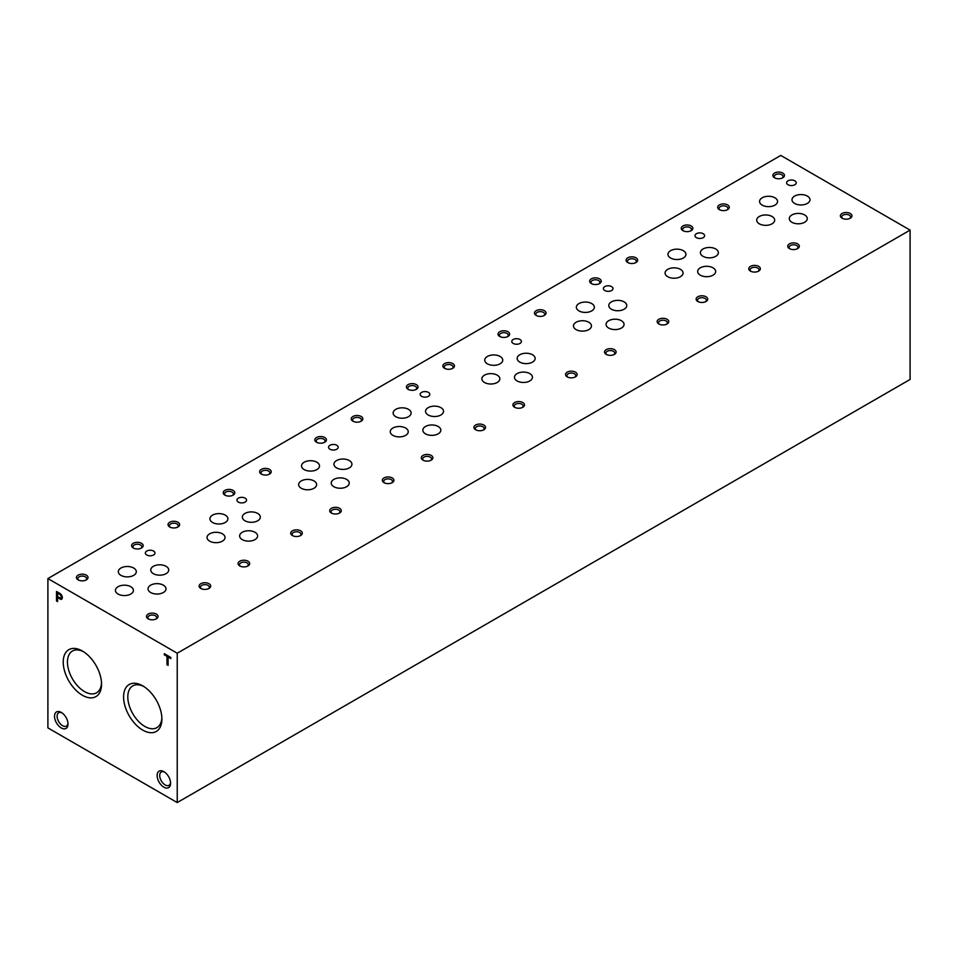 <?xml version="1.0" encoding="UTF-8"?>
<svg xmlns="http://www.w3.org/2000/svg" width="958" height="958" viewBox="0 0 958 958"><rect width="100%" height="100%" fill="white"/><g stroke="black" fill="none" stroke-linecap="round" stroke-linejoin="round"><path stroke-width="1.44" d="M200.809 588.44A5.796 3.341 0 0 0 209 588.44A5.796 3.341 0 0 0 209 583.709A5.796 3.341 0 0 0 200.809 583.709A5.796 3.341 0 0 0 200.809 588.44L200.809 588.44M292.418 535.546A5.796 3.341 0 0 0 300.608 535.546A5.796 3.341 0 0 0 300.608 530.816A5.796 3.341 0 0 0 292.418 530.816A5.796 3.341 0 0 0 292.418 535.546L292.418 535.546M384.026 482.652A5.796 3.341 0 0 0 392.217 482.652A5.796 3.341 0 0 0 392.217 477.934A5.796 3.341 0 0 0 384.026 477.934A5.796 3.341 0 0 0 384.026 482.652L384.026 482.652M475.635 429.771A5.796 3.341 0 0 0 483.826 429.771A5.796 3.341 0 0 0 483.826 425.041A5.796 3.341 0 0 0 475.635 425.041A5.796 3.341 0 0 0 475.635 429.771L475.635 429.771M567.244 376.877A5.796 3.341 0 0 0 575.435 376.877A5.796 3.341 0 0 0 575.435 372.147A5.796 3.341 0 0 0 567.244 372.147A5.796 3.341 0 0 0 567.244 376.877L567.244 376.877M658.853 323.984A5.796 3.341 0 0 0 667.043 323.984A5.796 3.341 0 0 0 667.043 319.254A5.796 3.341 0 0 0 658.853 319.254A5.796 3.341 0 0 0 658.853 323.984L658.853 323.984M750.461 271.102A5.796 3.341 0 0 0 758.652 271.102A5.796 3.341 0 0 0 758.652 266.372A5.796 3.341 0 0 0 750.461 266.372A5.796 3.341 0 0 0 750.461 271.102L750.461 271.102M842.07 218.208A5.796 3.341 0 0 0 850.261 218.208A5.796 3.341 0 0 0 850.261 213.478A5.796 3.341 0 0 0 842.07 213.478A5.796 3.341 0 0 0 842.07 218.208L842.07 218.208M133.306 548.012A5.796 3.341 0 0 0 141.497 548.012A5.796 3.341 0 0 0 141.497 543.294A5.796 3.341 0 0 0 133.306 543.294A5.796 3.341 0 0 0 133.306 548.012L133.306 548.012M224.914 495.13A5.796 3.341 0 0 0 233.105 495.13A5.796 3.341 0 0 0 233.105 490.4A5.796 3.341 0 0 0 224.914 490.4A5.796 3.341 0 0 0 224.914 495.13L224.914 495.13M316.523 442.237A5.796 3.341 0 0 0 324.714 442.237A5.796 3.341 0 0 0 324.714 437.507A5.796 3.341 0 0 0 316.523 437.507A5.796 3.341 0 0 0 316.523 442.237L316.523 442.237M408.132 389.343A5.796 3.341 0 0 0 416.323 389.343A5.796 3.341 0 0 0 416.323 384.613A5.796 3.341 0 0 0 408.132 384.613A5.796 3.341 0 0 0 408.132 389.343L408.132 389.343M499.741 336.462A5.796 3.341 0 0 0 507.932 336.462A5.796 3.341 0 0 0 507.932 331.731A5.796 3.341 0 0 0 499.741 331.731A5.796 3.341 0 0 0 499.741 336.462L499.741 336.462M591.349 283.568A5.796 3.341 0 0 0 599.54 283.568A5.796 3.341 0 0 0 599.54 278.838A5.796 3.341 0 0 0 591.349 278.838A5.796 3.341 0 0 0 591.349 283.568L591.349 283.568M682.958 230.674A5.796 3.341 0 0 0 691.149 230.674A5.796 3.341 0 0 0 691.149 225.944A5.796 3.341 0 0 0 682.958 225.944A5.796 3.341 0 0 0 682.958 230.674L682.958 230.674M774.567 177.793A5.796 3.341 0 0 0 782.758 177.793A5.796 3.341 0 0 0 782.758 173.063A5.796 3.341 0 0 0 774.567 173.063A5.796 3.341 0 0 0 774.567 177.793L774.567 177.793M78.125 579.877A5.796 3.341 0 0 0 86.316 579.877A5.796 3.341 0 0 0 86.316 575.147A5.796 3.341 0 0 0 78.125 575.147A5.796 3.341 0 0 0 78.125 579.877L78.125 579.877M169.734 526.984A5.796 3.341 0 0 0 177.925 526.984A5.796 3.341 0 0 0 177.925 522.254A5.796 3.341 0 0 0 169.734 522.254A5.796 3.341 0 0 0 169.734 526.984L169.734 526.984M261.342 474.09A5.796 3.341 0 0 0 269.533 474.09A5.796 3.341 0 0 0 269.533 469.372A5.796 3.341 0 0 0 261.342 469.372A5.796 3.341 0 0 0 261.342 474.09L261.342 474.09M352.951 421.209A5.796 3.341 0 0 0 361.142 421.209A5.796 3.341 0 0 0 361.142 416.479A5.796 3.341 0 0 0 352.951 416.479A5.796 3.341 0 0 0 352.951 421.209L352.951 421.209M444.56 368.315A5.796 3.341 0 0 0 452.751 368.315A5.796 3.341 0 0 0 452.751 363.585A5.796 3.341 0 0 0 444.56 363.585A5.796 3.341 0 0 0 444.56 368.315L444.56 368.315M536.169 315.421A5.796 3.341 0 0 0 544.36 315.421A5.796 3.341 0 0 0 544.36 310.691A5.796 3.341 0 0 0 536.169 310.691A5.796 3.341 0 0 0 536.169 315.421L536.169 315.421M627.777 262.54A5.796 3.341 0 0 0 635.968 262.54A5.796 3.341 0 0 0 635.968 257.81A5.796 3.341 0 0 0 627.777 257.81A5.796 3.341 0 0 0 627.777 262.54L627.777 262.54M719.386 209.646A5.796 3.341 0 0 0 727.577 209.646A5.796 3.341 0 0 0 727.577 204.916A5.796 3.341 0 0 0 719.386 204.916A5.796 3.341 0 0 0 719.386 209.646L719.386 209.646M148.179 618.832A5.796 3.341 0 0 0 156.37 618.832A5.796 3.341 0 0 0 156.37 614.102A5.796 3.341 0 0 0 148.179 614.102A5.796 3.341 0 0 0 148.179 618.832L148.179 618.832M239.787 565.938A5.796 3.341 0 0 0 247.978 565.938A5.796 3.341 0 0 0 247.978 561.208A5.796 3.341 0 0 0 239.787 561.208A5.796 3.341 0 0 0 239.787 565.938L239.787 565.938M331.396 513.045A5.796 3.341 0 0 0 339.587 513.045A5.796 3.341 0 0 0 339.587 508.315A5.796 3.341 0 0 0 331.396 508.315A5.796 3.341 0 0 0 331.396 513.045L331.396 513.045M423.005 460.163A5.796 3.341 0 0 0 431.196 460.163A5.796 3.341 0 0 0 431.196 455.433A5.796 3.341 0 0 0 423.005 455.433A5.796 3.341 0 0 0 423.005 460.163L423.005 460.163M514.614 407.27A5.796 3.341 0 0 0 522.805 407.27A5.796 3.341 0 0 0 522.805 402.54A5.796 3.341 0 0 0 514.614 402.54A5.796 3.341 0 0 0 514.614 407.27L514.614 407.27M606.222 354.376A5.796 3.341 0 0 0 614.413 354.376A5.796 3.341 0 0 0 614.413 349.646A5.796 3.341 0 0 0 606.222 349.646A5.796 3.341 0 0 0 606.222 354.376L606.222 354.376M697.831 301.483A5.796 3.341 0 0 0 706.022 301.483A5.796 3.341 0 0 0 706.022 296.764A5.796 3.341 0 0 0 697.831 296.764A5.796 3.341 0 0 0 697.831 301.483L697.831 301.483M789.44 248.601A5.796 3.341 0 0 0 797.631 248.601A5.796 3.341 0 0 0 797.631 243.871A5.796 3.341 0 0 0 789.44 243.871A5.796 3.341 0 0 0 789.44 248.601L789.44 248.601M146.754 554.981A4.814 2.778 0 0 0 151.999 555.592A4.814 2.778 0 0 0 154.968 553.017A4.814 2.778 0 0 0 150.155 550.239A4.814 2.778 0 0 0 145.341 553.017A4.814 2.778 0 0 0 146.754 554.981M238.362 502.1A4.814 2.778 0 0 0 243.607 502.699A4.814 2.778 0 0 0 246.577 500.136A4.814 2.778 0 0 0 241.763 497.346A4.814 2.778 0 0 0 236.949 500.136A4.814 2.778 0 0 0 238.362 502.1M329.971 449.206A4.814 2.778 0 0 0 335.216 449.805A4.814 2.778 0 0 0 338.186 447.242A4.814 2.778 0 0 0 333.372 444.464A4.814 2.778 0 0 0 328.558 447.242A4.814 2.778 0 0 0 329.971 449.206M421.58 396.313A4.814 2.778 0 0 0 426.825 396.923A4.814 2.778 0 0 0 429.795 394.349A4.814 2.778 0 0 0 424.981 391.571A4.814 2.778 0 0 0 420.167 394.349A4.814 2.778 0 0 0 421.58 396.313M513.189 343.431A4.814 2.778 0 0 0 518.434 344.03A4.814 2.778 0 0 0 521.403 341.455A4.814 2.778 0 0 0 516.59 338.677A4.814 2.778 0 0 0 511.776 341.455A4.814 2.778 0 0 0 513.189 343.431M604.797 290.537A4.814 2.778 0 0 0 610.042 291.136A4.814 2.778 0 0 0 613.012 288.574A4.814 2.778 0 0 0 608.198 285.795A4.814 2.778 0 0 0 603.384 288.574A4.814 2.778 0 0 0 604.797 290.537M696.406 237.644A4.814 2.778 0 0 0 701.651 238.255A4.814 2.778 0 0 0 704.621 235.68A4.814 2.778 0 0 0 699.807 232.902A4.814 2.778 0 0 0 694.993 235.68A4.814 2.778 0 0 0 696.406 237.644M788.015 184.762A4.814 2.778 0 0 0 793.26 185.361A4.814 2.778 0 0 0 796.23 182.786A4.814 2.778 0 0 0 791.416 180.008A4.814 2.778 0 0 0 786.602 182.786A4.814 2.778 0 0 0 788.015 184.762M120.948 575.363A8.993 5.197 0 0 0 130.755 576.488A8.993 5.197 0 0 0 136.299 571.687A8.993 5.197 0 0 0 127.306 566.489A8.993 5.197 0 0 0 118.313 571.687A8.993 5.197 0 0 0 120.948 575.363M212.556 522.469A8.993 5.197 0 0 0 222.364 523.595A8.993 5.197 0 0 0 227.908 518.793A8.993 5.197 0 0 0 218.915 513.608A8.993 5.197 0 0 0 209.922 518.793A8.993 5.197 0 0 0 212.556 522.469M304.165 469.576A8.993 5.197 0 0 0 313.973 470.701A8.993 5.197 0 0 0 319.517 465.911A8.993 5.197 0 0 0 310.524 460.714A8.993 5.197 0 0 0 301.531 465.911A8.993 5.197 0 0 0 304.165 469.576M395.774 416.694A8.993 5.197 0 0 0 405.581 417.82A8.993 5.197 0 0 0 411.126 413.018A8.993 5.197 0 0 0 402.132 407.821A8.993 5.197 0 0 0 393.139 413.018A8.993 5.197 0 0 0 395.774 416.694M487.382 363.8A8.993 5.197 0 0 0 497.19 364.926A8.993 5.197 0 0 0 502.734 360.124A8.993 5.197 0 0 0 493.741 354.939A8.993 5.197 0 0 0 484.748 360.124A8.993 5.197 0 0 0 487.382 363.8M578.991 310.907A8.993 5.197 0 0 0 588.799 312.033A8.993 5.197 0 0 0 594.343 307.243A8.993 5.197 0 0 0 585.35 302.045A8.993 5.197 0 0 0 576.357 307.243A8.993 5.197 0 0 0 578.991 310.907M670.6 258.013A8.993 5.197 0 0 0 680.408 259.139A8.993 5.197 0 0 0 685.952 254.349A8.993 5.197 0 0 0 676.959 249.152A8.993 5.197 0 0 0 667.965 254.349A8.993 5.197 0 0 0 670.6 258.013M762.209 205.132A8.993 5.197 0 0 0 772.016 206.257A8.993 5.197 0 0 0 777.561 201.455A8.993 5.197 0 0 0 768.567 196.27A8.993 5.197 0 0 0 759.574 201.455A8.993 5.197 0 0 0 762.209 205.132M150.657 592.511A8.993 5.197 0 0 0 160.453 593.637A8.993 5.197 0 0 0 166.009 588.835A8.993 5.197 0 0 0 157.016 583.65A8.993 5.197 0 0 0 148.023 588.835A8.993 5.197 0 0 0 150.657 592.511M242.266 539.617A8.993 5.197 0 0 0 252.062 540.743A8.993 5.197 0 0 0 257.618 535.941A8.993 5.197 0 0 0 248.625 530.756A8.993 5.197 0 0 0 239.632 535.941A8.993 5.197 0 0 0 242.266 539.617M333.875 486.724A8.993 5.197 0 0 0 343.671 487.85A8.993 5.197 0 0 0 349.227 483.06A8.993 5.197 0 0 0 340.234 477.862A8.993 5.197 0 0 0 331.24 483.06A8.993 5.197 0 0 0 333.875 486.724M425.484 433.842A8.993 5.197 0 0 0 435.279 434.968A8.993 5.197 0 0 0 440.836 430.166A8.993 5.197 0 0 0 431.842 424.969A8.993 5.197 0 0 0 422.849 430.166A8.993 5.197 0 0 0 425.484 433.842M517.092 380.949A8.993 5.197 0 0 0 526.888 382.074A8.993 5.197 0 0 0 532.444 377.272A8.993 5.197 0 0 0 523.451 372.087A8.993 5.197 0 0 0 514.458 377.272A8.993 5.197 0 0 0 517.092 380.949M608.701 328.055A8.993 5.197 0 0 0 618.497 329.181A8.993 5.197 0 0 0 624.053 324.391A8.993 5.197 0 0 0 615.06 319.194A8.993 5.197 0 0 0 606.067 324.391A8.993 5.197 0 0 0 608.701 328.055M700.31 275.174A8.993 5.197 0 0 0 710.106 276.299A8.993 5.197 0 0 0 715.662 271.497A8.993 5.197 0 0 0 706.669 266.3A8.993 5.197 0 0 0 697.675 271.497A8.993 5.197 0 0 0 700.31 275.174M791.919 222.28A8.993 5.197 0 0 0 801.714 223.406A8.993 5.197 0 0 0 807.271 218.604A8.993 5.197 0 0 0 798.277 213.418A8.993 5.197 0 0 0 789.284 218.604A8.993 5.197 0 0 0 791.919 222.28M118.062 594.056A8.993 5.197 0 0 0 127.857 595.169A8.993 5.197 0 0 0 133.413 590.379A8.993 5.197 0 0 0 124.42 585.182A8.993 5.197 0 0 0 115.427 590.379A8.993 5.197 0 0 0 118.062 594.056M209.67 541.162A8.993 5.197 0 0 0 219.466 542.288A8.993 5.197 0 0 0 225.022 537.486A8.993 5.197 0 0 0 216.029 532.301A8.993 5.197 0 0 0 207.036 537.486A8.993 5.197 0 0 0 209.67 541.162M301.279 488.269A8.993 5.197 0 0 0 311.075 489.394A8.993 5.197 0 0 0 316.631 484.604A8.993 5.197 0 0 0 307.638 479.407A8.993 5.197 0 0 0 298.645 484.604A8.993 5.197 0 0 0 301.279 488.269M392.888 435.375A8.993 5.197 0 0 0 402.683 436.501A8.993 5.197 0 0 0 408.24 431.711A8.993 5.197 0 0 0 399.246 426.514A8.993 5.197 0 0 0 390.253 431.711A8.993 5.197 0 0 0 392.888 435.375M484.497 382.493A8.993 5.197 0 0 0 494.292 383.619A8.993 5.197 0 0 0 499.848 378.817A8.993 5.197 0 0 0 490.855 373.632A8.993 5.197 0 0 0 481.862 378.817A8.993 5.197 0 0 0 484.497 382.493M576.105 329.6A8.993 5.197 0 0 0 585.901 330.726A8.993 5.197 0 0 0 591.457 325.924A8.993 5.197 0 0 0 582.464 320.738A8.993 5.197 0 0 0 573.471 325.924A8.993 5.197 0 0 0 576.105 329.6M667.714 276.706A8.993 5.197 0 0 0 677.51 277.832A8.993 5.197 0 0 0 683.066 273.042A8.993 5.197 0 0 0 674.073 267.845A8.993 5.197 0 0 0 665.08 273.042A8.993 5.197 0 0 0 667.714 276.706M759.323 223.825A8.993 5.197 0 0 0 769.118 224.95A8.993 5.197 0 0 0 774.675 220.148A8.993 5.197 0 0 0 765.682 214.963A8.993 5.197 0 0 0 756.688 220.148A8.993 5.197 0 0 0 759.323 223.825M153.364 573.662A8.993 5.197 0 0 0 163.171 574.788A8.993 5.197 0 0 0 168.716 569.998A8.993 5.197 0 0 0 159.723 564.801A8.993 5.197 0 0 0 150.729 569.998A8.993 5.197 0 0 0 153.364 573.662M244.973 520.781A8.993 5.197 0 0 0 254.78 521.906A8.993 5.197 0 0 0 260.325 517.104A8.993 5.197 0 0 0 251.331 511.907A8.993 5.197 0 0 0 242.338 517.104A8.993 5.197 0 0 0 244.973 520.781M336.581 467.887A8.993 5.197 0 0 0 346.389 469.013A8.993 5.197 0 0 0 351.933 464.211A8.993 5.197 0 0 0 342.94 459.026A8.993 5.197 0 0 0 333.947 464.211A8.993 5.197 0 0 0 336.581 467.887M428.19 414.994A8.993 5.197 0 0 0 437.998 416.119A8.993 5.197 0 0 0 443.542 411.329A8.993 5.197 0 0 0 434.549 406.132A8.993 5.197 0 0 0 425.556 411.329A8.993 5.197 0 0 0 428.19 414.994M519.799 362.112A8.993 5.197 0 0 0 529.606 363.226A8.993 5.197 0 0 0 535.151 358.436A8.993 5.197 0 0 0 526.158 353.239A8.993 5.197 0 0 0 517.164 358.436A8.993 5.197 0 0 0 519.799 362.112M611.408 309.218A8.993 5.197 0 0 0 621.215 310.344A8.993 5.197 0 0 0 626.76 305.542A8.993 5.197 0 0 0 617.766 300.357A8.993 5.197 0 0 0 608.773 305.542A8.993 5.197 0 0 0 611.408 309.218M703.016 256.325A8.993 5.197 0 0 0 712.824 257.451A8.993 5.197 0 0 0 718.368 252.661A8.993 5.197 0 0 0 709.375 247.463A8.993 5.197 0 0 0 700.382 252.661A8.993 5.197 0 0 0 703.016 256.325M794.625 203.431A8.993 5.197 0 0 0 804.433 204.557A8.993 5.197 0 0 0 809.977 199.767A8.993 5.197 0 0 0 800.984 194.57A8.993 5.197 0 0 0 791.991 199.767A8.993 5.197 0 0 0 794.625 203.431M177.23 653.224L910.1 230.112L780.77 155.436L47.9 578.56L47.9 727.888L177.23 802.565L177.23 653.224L47.9 578.56M177.23 802.565L910.1 379.44L910.1 230.112M170.811 658.577L170.811 657.439L164.297 653.679L164.297 654.805L167.003 656.374L167.003 664.744L168.093 665.367L168.093 656.996L170.811 658.577M60.115 599.169A3.461 2 -120 0 0 61.599 599.217A3.461 2 -120 0 0 62.162 596.511A3.461 2 -120 0 0 59.983 593.457L56.522 591.457L56.522 600.953L57.612 601.588L57.612 597.744L60.546 598.918A3.461 2 -120 0 0 61.803 599.073M68.006 724.068A9.52 5.497 -120 0 0 61.264 712.405A9.52 5.497 -120 0 0 54.534 716.285A9.52 5.497 -120 0 0 61.264 727.96A9.52 5.497 -120 0 0 68.006 724.068M170.596 783.309A9.52 5.497 -120 0 0 163.866 771.633A9.52 5.497 -120 0 0 157.136 775.525A9.52 5.497 -120 0 0 163.866 787.189A9.52 5.497 -120 0 0 170.596 783.309M82.388 651.021L82.388 651.021A27.099 15.639 60 0 1 101.548 684.192A27.099 15.639 60 0 1 82.388 695.257A27.099 15.639 60 0 1 63.228 662.074A27.099 15.639 60 0 1 82.388 651.021M142.742 685.856L142.742 685.856A27.099 15.639 60 0 1 161.902 719.039A27.099 15.639 60 0 1 142.742 730.104A27.099 15.639 60 0 1 123.582 696.921A27.099 15.639 60 0 1 142.742 685.856M161.866 717.77A24.106 13.915 60 0 1 157.172 727.481A24.106 13.915 60 0 1 132.803 713.722A24.106 13.915 60 0 1 133.066 685.736A24.106 13.915 60 0 1 143.832 686.527M101.512 682.922A24.106 13.915 60 0 1 96.818 692.634A24.106 13.915 60 0 1 72.449 678.875A24.106 13.915 60 0 1 72.712 650.889A24.106 13.915 60 0 1 83.478 651.68M797.068 248.876A4.419 2.551 0 0 0 797.942 247.356A4.419 2.551 0 0 0 793.535 244.805A4.419 2.551 0 0 0 789.117 247.356A4.419 2.551 0 0 0 789.991 248.876M705.459 301.77A4.419 2.551 0 0 0 706.333 300.249A4.419 2.551 0 0 0 701.927 297.698A4.419 2.551 0 0 0 697.508 300.249A4.419 2.551 0 0 0 698.382 301.77M613.85 354.664A4.419 2.551 0 0 0 614.725 353.131A4.419 2.551 0 0 0 610.318 350.58A4.419 2.551 0 0 0 605.899 353.131A4.419 2.551 0 0 0 606.773 354.664M522.242 407.545A4.419 2.551 0 0 0 523.116 406.024A4.419 2.551 0 0 0 518.709 403.474A4.419 2.551 0 0 0 514.29 406.024A4.419 2.551 0 0 0 515.164 407.545M430.633 460.439A4.419 2.551 0 0 0 431.507 458.918A4.419 2.551 0 0 0 427.1 456.367A4.419 2.551 0 0 0 422.682 458.918A4.419 2.551 0 0 0 423.556 460.439M339.024 513.332A4.419 2.551 0 0 0 339.898 511.811A4.419 2.551 0 0 0 335.492 509.261A4.419 2.551 0 0 0 331.073 511.811A4.419 2.551 0 0 0 331.947 513.332M247.415 566.214A4.419 2.551 0 0 0 248.29 564.693A4.419 2.551 0 0 0 243.883 562.142A4.419 2.551 0 0 0 239.464 564.693A4.419 2.551 0 0 0 240.338 566.214M155.807 619.107A4.419 2.551 0 0 0 156.681 617.587A4.419 2.551 0 0 0 152.274 615.036A4.419 2.551 0 0 0 147.855 617.587A4.419 2.551 0 0 0 148.73 619.107M727.014 209.922A4.419 2.551 0 0 0 727.888 208.401A4.419 2.551 0 0 0 723.482 205.85A4.419 2.551 0 0 0 719.063 208.401A4.419 2.551 0 0 0 719.937 209.922M635.405 262.815A4.419 2.551 0 0 0 636.28 261.294A4.419 2.551 0 0 0 631.873 258.744A4.419 2.551 0 0 0 627.454 261.294A4.419 2.551 0 0 0 628.328 262.815M543.797 315.709A4.419 2.551 0 0 0 544.671 314.188A4.419 2.551 0 0 0 540.264 311.637A4.419 2.551 0 0 0 535.845 314.188A4.419 2.551 0 0 0 536.72 315.709M452.188 368.602A4.419 2.551 0 0 0 453.062 367.07A4.419 2.551 0 0 0 448.655 364.519A4.419 2.551 0 0 0 444.237 367.07A4.419 2.551 0 0 0 445.111 368.602M360.579 421.484A4.419 2.551 0 0 0 361.453 419.963A4.419 2.551 0 0 0 357.047 417.413A4.419 2.551 0 0 0 352.628 419.963A4.419 2.551 0 0 0 353.502 421.484M268.97 474.378A4.419 2.551 0 0 0 269.845 472.857A4.419 2.551 0 0 0 265.438 470.306A4.419 2.551 0 0 0 261.019 472.857A4.419 2.551 0 0 0 261.893 474.378M177.362 527.271A4.419 2.551 0 0 0 178.236 525.738A4.419 2.551 0 0 0 173.829 523.188A4.419 2.551 0 0 0 169.41 525.738A4.419 2.551 0 0 0 170.284 527.271M85.753 580.153A4.419 2.551 0 0 0 86.627 578.632A4.419 2.551 0 0 0 82.22 576.081A4.419 2.551 0 0 0 77.802 578.632A4.419 2.551 0 0 0 78.676 580.153M782.195 178.068A4.419 2.551 0 0 0 783.069 176.547A4.419 2.551 0 0 0 778.662 173.997A4.419 2.551 0 0 0 774.244 176.547A4.419 2.551 0 0 0 775.118 178.068M690.586 230.962A4.419 2.551 0 0 0 691.46 229.441A4.419 2.551 0 0 0 687.054 226.89A4.419 2.551 0 0 0 682.635 229.441A4.419 2.551 0 0 0 683.509 230.962M598.978 283.843A4.419 2.551 0 0 0 599.852 282.323A4.419 2.551 0 0 0 595.445 279.772A4.419 2.551 0 0 0 591.026 282.323A4.419 2.551 0 0 0 591.9 283.843M507.369 336.737A4.419 2.551 0 0 0 508.243 335.216A4.419 2.551 0 0 0 503.836 332.666A4.419 2.551 0 0 0 499.417 335.216A4.419 2.551 0 0 0 500.292 336.737M415.76 389.631A4.419 2.551 0 0 0 416.634 388.11A4.419 2.551 0 0 0 412.227 385.559A4.419 2.551 0 0 0 407.809 388.11A4.419 2.551 0 0 0 408.683 389.631M324.151 442.512A4.419 2.551 0 0 0 325.025 440.991A4.419 2.551 0 0 0 320.619 438.441A4.419 2.551 0 0 0 316.2 440.991A4.419 2.551 0 0 0 317.074 442.512M232.543 495.406A4.419 2.551 0 0 0 233.417 493.885A4.419 2.551 0 0 0 229.01 491.334A4.419 2.551 0 0 0 224.591 493.885A4.419 2.551 0 0 0 225.465 495.406M140.934 548.299A4.419 2.551 0 0 0 141.808 546.779A4.419 2.551 0 0 0 137.401 544.228A4.419 2.551 0 0 0 132.982 546.779A4.419 2.551 0 0 0 133.857 548.299M849.71 218.484A4.419 2.551 0 0 0 850.584 216.963A4.419 2.551 0 0 0 846.165 214.412A4.419 2.551 0 0 0 841.747 216.963A4.419 2.551 0 0 0 842.621 218.484M758.101 271.377A4.419 2.551 0 0 0 758.975 269.857A4.419 2.551 0 0 0 754.557 267.306A4.419 2.551 0 0 0 750.138 269.857A4.419 2.551 0 0 0 751.012 271.377M666.493 324.271A4.419 2.551 0 0 0 667.367 322.75A4.419 2.551 0 0 0 662.948 320.2A4.419 2.551 0 0 0 658.529 322.75A4.419 2.551 0 0 0 659.403 324.271M574.884 377.153A4.419 2.551 0 0 0 575.758 375.632A4.419 2.551 0 0 0 571.339 373.081A4.419 2.551 0 0 0 566.92 375.632A4.419 2.551 0 0 0 567.795 377.153M483.275 430.046A4.419 2.551 0 0 0 484.149 428.525A4.419 2.551 0 0 0 479.73 425.975A4.419 2.551 0 0 0 475.312 428.525A4.419 2.551 0 0 0 476.186 430.046M391.666 482.94A4.419 2.551 0 0 0 392.541 481.419A4.419 2.551 0 0 0 388.122 478.868A4.419 2.551 0 0 0 383.703 481.419A4.419 2.551 0 0 0 384.577 482.94M300.058 535.833A4.419 2.551 0 0 0 300.932 534.301A4.419 2.551 0 0 0 296.513 531.75A4.419 2.551 0 0 0 292.094 534.301A4.419 2.551 0 0 0 292.968 535.833M208.449 588.715A4.419 2.551 0 0 0 209.323 587.194A4.419 2.551 0 0 0 204.904 584.643A4.419 2.551 0 0 0 200.485 587.194A4.419 2.551 0 0 0 201.36 588.715M164.548 772.076A7.7 4.443 -120 0 0 161.315 772.004A7.7 4.443 -120 0 0 161.315 780.89A7.7 4.443 -120 0 0 169.003 785.332A7.7 4.443 -120 0 0 170.572 782.494M61.947 712.836A7.7 4.443 -120 0 0 58.713 712.764A7.7 4.443 -120 0 0 58.713 721.649A7.7 4.443 -120 0 0 66.401 726.092A7.7 4.443 -120 0 0 67.97 723.254M56.953 591.709L56.522 600.953M56.953 600.714L57.612 601.085M60.546 598.918L57.612 597.744M59.887 594.523L57.612 593.218L57.612 596.606L59.707 597.816A2.084 1.209 -120 0 0 60.749 597.924A2.084 1.209 -120 0 0 61.096 596.367A2.084 1.209 -120 0 0 59.887 594.523L57.612 593.218M60.941 597.756A2.084 1.209 -120 0 0 61.18 597.672A2.084 1.209 -120 0 0 61.528 596.115A2.084 1.209 -120 0 0 60.318 594.271M164.728 653.931L164.297 654.805M164.728 654.565L167.003 656.374M167.434 656.122L167.003 664.744M167.434 664.493L168.093 664.876M170.811 658.074L168.093 656.996"/></g></svg>
